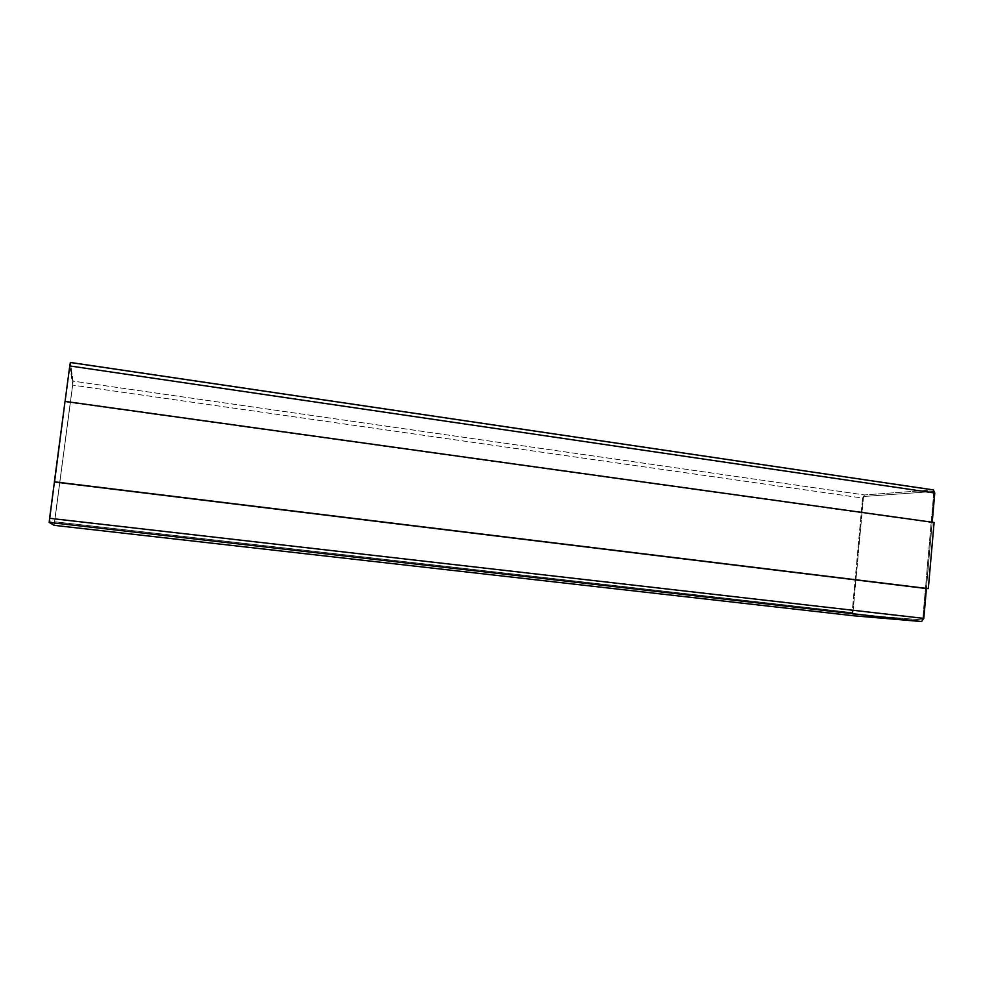 <?xml version="1.0" encoding="UTF-8"?>
<svg xmlns="http://www.w3.org/2000/svg" width="984" height="984" viewBox="0 0 984 984"><rect width="100%" height="100%" fill="white"/><g stroke="black" fill="none" stroke-linecap="round" stroke-linejoin="round"><path stroke-width="0.74" stroke-dasharray="4.92 3.69" d="M65.067 401.398L54.428 481.865L65.067 401.398M926.424 588.543L932.229 522.221L926.424 588.543M65.116 401.816L932.119 522.553L926.35 588.543L932.119 522.553L934.099 522.492L65.03 401.386L54.514 482.012L65.116 401.816M864.296 496.44L863.399 498.015L864.296 496.44L933.078 491.52L933.791 493.082L932.881 491.508L933.791 493.082L922.832 618.309L933.73 493.082L922.832 618.309L921.701 619.883L922.758 618.296L921.701 619.883L853.62 614.237L852.894 612.638L853.559 614.225L852.894 612.638L863.337 498.002L852.894 612.638L863.337 498.002L864.296 496.44M73.062 381.115L70.356 362.493L73.062 381.115L864.505 494.952L73.062 381.115L72.656 385.125L73.062 381.115M853.497 615.75L852.132 612.589L862.574 498.064L864.505 494.952L933.103 489.884L864.505 494.952L862.574 498.064L72.656 385.125L862.574 498.064L852.132 612.589L54.637 521.766L72.656 385.125L54.637 521.766L852.132 612.589L853.448 615.75M54.046 525.321L54.637 521.766L54.034 525.321M72.631 384.916L54.28 523.5L49.483 520.413L49.68 518.347L69.802 366.196L72.927 382.924L70.208 364.498L69.802 366.196L49.483 520.413L54.378 523.513L72.718 384.928L69.802 366.196L49.483 520.413L54.28 523.5L72.631 384.916M864.37 496.453L863.399 498.015L852.956 612.651L853.632 614.237L921.701 619.883L922.832 618.309L933.791 493.082L932.955 491.52L864.37 496.453M69.901 366.22L72.927 382.924L54.378 523.513L49.594 520.425L49.79 518.359L69.901 366.22"/><path stroke-width="1.48" d="M69.753 365.937L65.067 401.398L69.753 365.937L934.775 493.021L69.753 365.937L70.344 362.456L69.753 365.937M54.428 481.865L49.606 518.297L923.804 618.382L926.424 588.543L923.804 618.382L49.606 518.297L49.212 522.43L54.034 525.321L853.497 615.75L54.034 525.321L49.212 522.43L921.565 621.544L49.212 522.43L54.428 481.865M70.344 362.456L933.349 489.897L934.775 493.021L932.229 522.221L934.775 493.021L933.349 489.897L70.356 362.493L933.103 489.884M926.35 588.543L54.514 482.012L65.03 401.386L934.099 522.492L928.318 588.629L54.514 482.012L926.35 588.543M853.448 615.75L921.565 621.544L923.804 618.382L921.565 621.544L853.497 615.75L54.046 525.321M928.318 588.629L934.099 522.492L65.03 401.386L54.391 481.816L928.318 588.629"/></g></svg>

